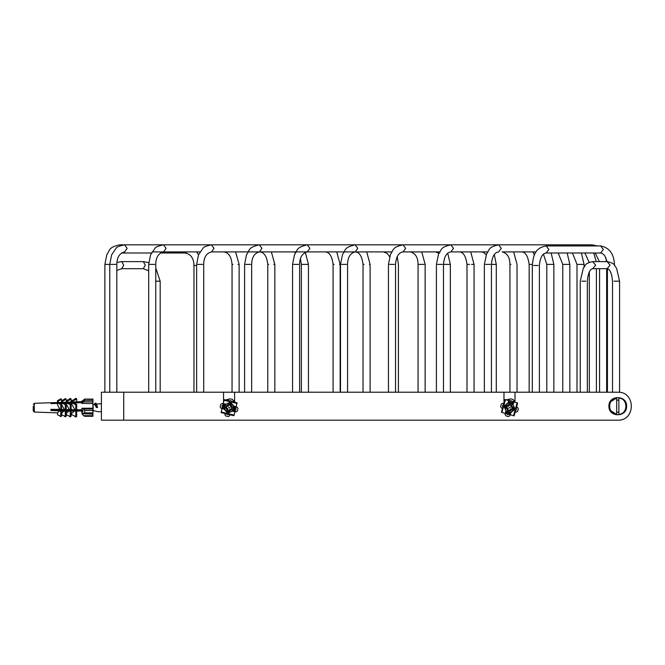 <?xml version="1.0" encoding="UTF-8"?>
<svg xmlns="http://www.w3.org/2000/svg" width="665" height="665" viewBox="0 0 665 665"><rect width="100%" height="100%" fill="white"/><g stroke="black" fill="none" stroke-linecap="round" stroke-linejoin="round"><path stroke-width="1" d="M234.554 408.352L234.238 409.64L234.554 408.352M228.403 413.173L227.122 412.857L228.403 413.173M514.959 408.51L514.602 409.79L514.959 408.51M508.667 413.148L507.387 412.799L508.667 413.148M503.97 402.699L503.97 392.217L617.777 392.217C635.798 391.452 635.798 420.945 617.777 420.172L101.404 420.172L101.404 392.217L234.595 392.217L234.595 402.192M515.018 392.217L515.018 402.342M505.749 411.469L506.481 412.109L506.065 413.613L501.476 412.35L503.073 406.598L503.97 406.847L503.97 405.467M234.595 392.217L503.97 392.217M223.548 407.013L223.548 405.65M223.548 402.392L223.548 392.217M608.932 406.199C608.45 394.802 627.095 394.802 626.613 406.199C627.095 417.595 608.45 417.595 608.932 406.199C608.45 394.802 627.095 394.802 626.613 406.199C627.095 417.595 608.45 417.595 608.932 406.199M618.857 281.179L619.581 281.179L616.546 268.161C613.828 265.377 615.906 263.598 607.137 261.619L610.071 265.16L607.137 268.693L592.706 268.693C589.83 269.2 588.043 273.365 587.336 281.179L587.336 392.217M614.502 265.485C614.202 254.146 609.581 247.629 600.636 245.934L603.338 249.466L600.636 252.999L546.173 252.999C542.399 253.423 540.138 257.588 539.382 265.485L539.382 392.217M510.986 264.387L509.947 264.387C509.856 257.338 507.254 253.182 502.158 251.902L536.131 251.902M443.971 264.387L443.48 264.387C444.145 256.607 446.622 252.442 450.912 251.902L487.595 251.902L450.912 251.902L453.488 248.361L450.912 244.828C439.316 247.447 441.951 250.04 438.551 254.063L436.406 264.387L436.406 392.217M395.525 392.217L395.525 264.387C396.149 256.665 398.668 252.509 403.081 251.902L439.69 251.902L403.081 251.902L405.633 248.361L403.081 244.828C391.594 247.33 393.855 250.14 390.505 254.313L388.451 264.387L388.451 392.217M340.497 392.217L340.497 264.387L342.517 254.437C345.9 250.24 343.464 247.43 355.218 244.828L357.745 248.361L355.218 251.902L391.768 251.902L211.512 251.902C206.408 253.182 203.814 257.338 203.714 264.387L203.714 392.217M292.55 392.217L292.55 264.387L294.52 254.562C297.937 250.298 295.476 247.455 307.33 244.828L309.848 248.361L307.33 251.902L343.838 251.902M244.595 392.217L244.595 264.387L246.516 254.687C249.957 250.356 247.471 247.471 259.425 244.828L261.927 248.361L259.425 251.902L295.908 251.902M148.694 392.217L148.694 264.387L150.514 254.944L154.97 248.386C155.386 247.097 158.262 245.917 163.59 244.828L166.084 248.361L163.59 251.902L200.024 251.902L152.077 251.902M148.744 262.658L143.316 261.619L145.278 265.16L143.316 268.693L121.745 268.693L116.824 270.406M186.907 251.902L185.252 252.999L160.465 252.999M151.437 252.999L121.512 252.999M513.131 399.524L513.904 400.887L513.131 399.524L510.579 398.817L509.215 399.582L510.579 398.817M508.758 401.236L509.215 399.582M510.479 401.652L510.745 400.696L512.017 401.053L511.443 403.148L510.163 402.791L510.479 401.652L509.723 401.502M512.474 402.267L511.759 402.001M513.904 400.887L513.447 402.533M517.661 411.327L516.298 412.092L517.661 411.327L518.368 408.767L517.594 407.412L518.368 408.767M515.949 406.955L517.594 407.412M515.533 408.676L516.489 408.933L516.131 410.214L515.176 409.948M516.298 412.092L514.652 411.635M505.857 415.849L505.084 414.495L505.857 415.849L508.409 416.564L509.772 415.791L508.409 416.564M510.23 414.137L509.772 415.791M508.509 413.73L508.243 414.677L506.971 414.328L507.545 412.234L508.825 412.583L508.509 413.73L509.265 413.871M506.514 413.115L507.229 413.372M505.084 414.495L505.541 412.84M501.327 404.054L502.69 403.281L501.327 404.054L500.62 406.606L501.393 407.969L500.62 406.606M503.039 408.426L501.393 407.969M503.455 406.706L502.499 406.44L502.856 405.16L503.812 405.426M502.69 403.281L504.336 403.738M508.625 410.829L507.57 410.48L508.135 408.46L506.107 407.894L506.697 405.766L508.725 406.332L509.282 404.303L511.41 404.894L510.853 406.922L512.873 407.479L512.283 409.607L510.263 409.05L509.706 411.07L508.625 410.829M510.371 405.068L511.235 405.542L509.107 404.952L511.235 405.542L510.645 405.185L511.152 404.819L509.282 404.303L506.697 405.766L506.107 407.894L508.068 410.621L509.706 411.07L512.15 409.574M512.283 409.607L512.873 407.479L511.377 405.027M509.066 400.687L509.889 400.92L509.589 401.993L508.683 402.084M508.85 400.629L509.698 400.862L509.232 402.184M504.137 405.517L503.255 405.276L504.851 399.524L509.473 400.804L508.999 402.516L508.176 402.691L508.75 400.604L509.606 400.837L509.041 402.358M508.176 402.691L504.644 405.658L504.286 406.938L506.406 411.868L505.932 413.58L505.217 413.381L505.791 411.303M506.439 412.275L506.156 413.638L505.317 413.406M505.915 412.076L506.647 412.624L506.348 413.697L505.533 413.472M509.922 414.686L509.099 414.461L509.398 413.381L510.304 413.298M510.138 414.744L509.29 414.511L509.756 413.198M514.851 409.856L515.732 410.106L514.136 415.849L510.238 414.769L510.811 412.691L509.988 412.865L509.515 414.569L510.238 414.769L509.382 414.536L509.947 413.015M510.811 412.691L514.344 409.723L514.702 408.443L512.582 403.505L513.056 401.793L513.771 401.993L512.923 401.76L512.624 403.356M512.549 403.098L512.831 401.735L513.671 401.968M513.072 403.298L512.341 402.757L512.64 401.677L513.455 401.909M506.58 406.19L507.087 406.332L506.73 407.612L506.231 407.47M505.467 399.69L503.87 405.442L504.644 405.658M505.176 399.615L503.588 405.367L504.494 405.617M505.018 399.565L503.422 405.318L504.328 405.567M503.779 406.797L502.906 406.548L501.476 412.35M512.407 409.183L511.9 409.041L512.25 407.761L512.757 407.903M513.521 415.683L515.117 409.931L514.344 409.723M513.812 415.766L515.4 410.014L514.494 409.765M513.97 415.808L515.566 410.056L514.66 409.806M515.209 408.584L516.082 408.825L517.678 403.073L513.771 401.993L513.197 404.079M501.643 412.391L503.23 406.639L504.137 406.897M515.018 408.526L515.915 408.776L517.511 403.032M501.925 412.475L503.513 406.722L504.286 406.938M514.843 408.485L515.757 408.734L517.345 402.982M514.702 408.443L515.466 408.659L517.062 402.907M237.339 411.086L236 411.893L237.339 411.086L237.97 408.51L237.164 407.171L237.97 408.51M235.501 406.764L237.164 407.171M235.136 408.493L236.1 408.734L235.784 410.022L233.673 409.499L233.989 408.21L235.136 408.493L235.26 407.736M234.579 410.513L234.82 409.781M236 411.893L234.338 411.485M225.676 415.957L224.861 414.619L225.676 415.957L228.253 416.589L229.583 415.783L228.253 416.589M229.999 414.12L229.583 415.783M228.261 413.755L228.029 414.711L226.74 414.395L226.973 413.439M224.861 414.619L225.277 412.957M220.805 404.287L222.143 403.48L220.805 404.287L220.173 406.864L220.98 408.202L220.173 406.864M222.642 408.609L220.98 408.202M223.008 406.88L222.044 406.648L222.359 405.359L224.471 405.874L224.155 407.163L223.008 406.88L222.883 407.637M223.565 404.869L223.324 405.592M222.143 403.48L223.806 403.888M232.467 399.424L233.282 400.754L232.467 399.424L229.891 398.784L228.56 399.599L229.891 398.784M228.145 401.261L228.56 399.599M229.882 401.627L230.115 400.663L231.403 400.978L231.171 401.943M233.282 400.754L232.866 402.416M229.541 410.405L227.397 409.881L227.405 410.579L229.383 411.061L231.786 409.49L229.882 409.025L229.383 411.061L227.231 410.538L227.738 408.501L225.693 407.994L225.909 406.913L226.225 405.85L228.261 406.348L228.76 404.312L230.913 404.844L230.406 406.88L232.451 407.379L231.919 409.524L232.451 407.379L230.913 404.844L228.76 404.312L226.358 405.883M226.225 405.85L225.693 407.994L227.264 410.396M236.05 407.055L235.851 407.886L234.77 407.62L234.654 406.714M236.108 406.839L235.9 407.687L234.57 407.263M231.088 402.267L231.304 401.386L237.097 402.807L235.95 407.462L234.23 407.047L234.03 406.224L236.133 406.739L235.917 407.595L234.404 407.229L234.196 406.273M234.03 406.224L230.963 402.782L229.674 402.466L224.803 404.727L223.074 404.303L224.221 399.64L230.015 401.07L229.799 401.951M224.645 404.686L223.041 404.436L223.257 403.58L225.352 404.096M224.396 404.769L223.024 404.528L223.232 403.68M224.579 404.237L224.055 404.985L222.975 404.719L223.174 403.896M222.093 408.318L222.293 407.495L223.374 407.761L223.49 408.659M222.035 408.534L222.243 407.687L223.573 408.111M227.056 413.106L226.84 413.996L221.046 412.566L222.01 408.634L224.113 409.15L223.914 408.335L222.193 407.911L222.01 408.634L222.226 407.778L223.756 408.293M224.113 409.15L227.181 412.599L228.469 412.915L233.34 410.654L235.069 411.078L234.886 411.801L235.094 410.945L233.581 410.571L232.958 411.319M233.748 410.613L235.119 410.854L234.911 411.702M233.565 411.136L234.088 410.388L235.169 410.654L234.969 411.485M230.481 404.736L230.356 405.243L229.483 404.952M236.948 403.431L231.154 402.001L230.963 402.782M237.014 403.14L231.221 401.718L230.996 402.633M237.056 402.973L231.262 401.552L231.038 402.458M221.196 411.951L226.989 413.372L227.181 412.599M221.129 412.234L226.923 413.663L227.147 412.749M221.088 412.4L226.881 413.821L227.106 412.915M224.18 399.815L229.974 401.236L229.749 402.142M228.344 413.422L228.128 414.312L233.922 415.733L234.886 411.801L232.792 411.286M224.138 399.973L229.932 401.394L229.708 402.317M228.394 413.231L228.17 414.137L233.964 415.567M224.072 400.264L229.866 401.685L229.674 402.466M228.436 413.065L228.211 413.979L234.005 415.401M228.469 412.915L228.278 413.688L234.072 415.118M229.076 410.446L228.511 410.396M84.679 400.413L81.862 403.422L82.917 401.685L82.917 401.086L81.928 401.968L81.862 401.219L84.679 399.208L84.679 400.413L92.917 400.413L92.917 403.505L81.862 403.422M92.917 399.091L84.563 399.091L92.917 399.208L92.917 400.413M92.917 399.208L92.917 399.69L92.917 399.208M81.928 411.037L82.917 411.485L82.917 410.305L81.928 409.856L81.862 408.252L83.574 409.025L84.679 410.513L84.679 412.874L83.574 413.364L81.862 412.583L81.928 411.037L82.917 411.037M81.862 413.547L83.574 415.683L92.917 415.683L92.917 416.165L92.917 413.48L83.574 413.364M84.679 410.513L92.917 410.513L92.917 413.364L92.917 412.874L84.679 412.874M83.574 415.683L84.563 416.29L92.917 416.29M92.917 410.513L92.917 409.025L83.574 409.025M33.258 407.221L33.25 406.764M33.25 406.199L33.25 410.064M51.122 410.363L50.931 409.316L59.983 409.465L57.498 404.885L57.498 402.957L58.287 402.624L61.529 404.17L61.529 409.49L64.38 409.532L61.745 404.727L61.745 402.957L62.676 402.558L66.201 404.245L66.201 409.557L69.335 409.607L66.442 404.47L66.442 402.915L67.356 402.516L71.138 404.32L70.224 404.719L66.442 402.915M33.25 409.923L33.25 407.288M57.498 403.414L50.931 403.622L50.931 403.023L57.863 402.807M58.62 402.782L62.435 402.658M62.859 402.649L82.526 402.034M81.862 401.668L71.645 402.034L71.645 400.746L72.543 401.128L76.699 399.15L75.81 398.759L71.645 400.746M71.928 402.009L66.442 402.2L66.442 400.646L67.356 401.037L71.138 399.233L70.224 398.842L66.442 400.646M65.278 398.917L66.201 399.133L66.442 402.2L61.745 402.375L61.745 400.596L62.676 400.995L66.201 399.316L65.278 398.917L61.745 400.596M62.676 400.995L62.676 402.392L61.529 402.375L61.529 399.391L60.748 399.05L57.498 400.596L58.287 400.937L61.529 399.391L60.748 398.734L59.451 399.665M61.945 402.358L57.498 402.525L57.498 400.596M58.287 400.937L58.287 402.516L57.498 402.525M82.917 411.012L65.278 411.145L50.931 410.496L50.931 409.316M75.81 411.294L75.81 416.614L71.645 414.628L71.645 413.347L74.937 410.879M70.224 411.219L70.224 416.539L66.442 414.727L66.442 413.173L69.335 410.795M65.278 411.145L65.278 416.456L61.745 414.777L61.745 413.007L64.38 410.712M60.748 411.003L60.748 416.323L57.498 414.777L57.498 412.849L59.983 410.646M69.335 409.607L70.224 410.039L74.937 409.698L71.645 404.096L71.645 402.815L72.543 402.425L76.699 404.411L76.699 409.731L81.92 409.815M81.862 408.252L92.917 408.21L92.917 403.505M81.903 402.649L73.566 402.915M71.645 402.973L68.52 403.073M66.442 403.14L64.04 403.214M61.745 403.281L59.8 403.347M75.81 398.759L75.81 398.302L76.699 398.884L76.699 401.843M82.917 410.363L75.552 410.363L74.139 409.69M68.578 409.598L70.174 410.363L73.848 410.363L71.645 409.308M63.641 409.524L65.403 410.363L68.428 410.363L66.442 409.416M50.931 410.363L59.393 410.363L57.498 409.457L58.287 409.125L60.889 410.363L63.641 410.363L61.745 409.457L61.745 410.363M71.645 402.026L71.138 402.042L71.138 399.017L70.224 398.418L68.495 399.665M75.81 416.614L76.475 416.332M76.699 410.912L76.699 416.232M74.937 409.698L76.699 409.731M76.699 404.411L75.81 404.794L75.81 410.114M75.81 404.794L71.645 402.815M70.224 416.539L71.138 416.14L71.138 410.82M66.442 410.363L66.442 409.565M70.224 410.039L70.224 404.719M57.498 410.363L57.498 409.424M65.278 416.456L66.043 416.132M66.201 410.746L66.201 416.057M64.38 409.532L65.278 409.956L65.278 404.644L61.745 402.957M60.748 416.323L61.404 416.041M61.529 410.671L61.529 415.982M59.983 409.465L60.748 409.823L60.748 404.503L57.498 402.957M72.543 402.125L72.543 401.128M67.356 401.037L67.356 402.25M71.138 409.64L71.138 404.32M65.278 409.956L66.201 409.557M66.201 404.245L65.278 404.644M60.748 409.823L61.529 409.49M61.529 404.17L60.748 404.503M61.429 403.298L59.7 403.298M57.498 403.298L50.931 403.298M82.601 401.968L81.928 401.968M84.605 413.796L81.862 413.796M92.917 408.21L92.917 409.025M33.25 407.637L33.25 406.215M33.25 410.679L33.25 409.249M73.915 415.708L75.81 417.08L76.699 416.498M68.495 415.708L70.224 416.955L71.138 416.14M75.81 398.302L73.915 399.665M63.707 415.708L65.278 416.847L66.201 416.24M70.224 398.842L70.224 398.418M59.451 415.708L60.748 416.639L61.529 416.132M65.278 398.535L63.707 399.665M616.671 400.172L618.874 400.172M618.874 412.217L616.671 412.217M618.874 397.986L618.874 414.411C628.192 413.655 628.192 398.734 618.874 397.986M610.894 410.82L616.671 414.411L616.671 397.986L610.894 401.569M616.671 397.986C607.353 398.734 607.353 413.655 616.671 414.411M94.605 404.528L95.436 405.126L96.458 404.195L97.614 407.487L96.367 407.504L94.97 404.586L93.2 404.927M52.327 409.341L53.042 410.363M53.582 410.363L54.272 409.374M59.01 409.449L59.933 410.455M60.557 409.731L60.523 410.189M65.785 409.74L66.301 410.363M79.069 409.765L79.551 410.363M80.091 410.363L80.573 409.79L80.34 410.363M101.404 411.685L97.531 411.685L92.917 410.421L93.2 406.722M96.367 407.504L97.464 407.462L96.541 404.104L95.86 403.223L95.004 404.603M93.474 410.529L93.233 411.253M80.432 409.79L80.266 410.363M78.304 410.363L78.138 409.748M71.679 410.363L71.479 409.648M65.237 410.953L64.887 409.773M58.42 410.363L58.163 409.432M54.023 409.366L53.815 410.139M51.787 410.363L51.513 409.324M96.616 407.462L95.012 403.223L94.139 404.653L95.012 403.223L95.793 404.387M93.2 408.36L92.917 409.507L93.2 408.36M79.584 409.773L79.443 410.28M77.456 410.363L77.29 409.74M70.831 410.363L70.681 409.84M66.384 409.565L66.184 410.272M64.306 410.712L63.973 409.524M57.572 410.363L57.315 409.416M53.175 409.349L52.926 410.272M506.755 408.077L507.345 405.949L506.738 407.82M509.797 404.935L511.235 405.55L509.747 404.935M512.208 408.194L512.25 407.512M506.738 407.504L507.087 406.332M512.117 408.551L511.9 409.041M506.747 407.371L506.954 406.598M512.225 407.296L511.634 409.432L512.225 407.296M511.186 405.509L510.055 404.985M510.82 405.268L509.614 404.927M508.077 410.056L509.24 410.438M509.107 404.952L510.878 405.293M510.047 407.687L508.941 407.687L510.047 407.687M503.97 401.219L504.494 400.804M506.123 399.873L509.423 399.183M513.929 400.43L515.018 401.219M96.492 403.988L95.86 403.223M226.615 406.415L226.349 407.221M227.912 410.197L229.076 410.455M226.358 407.188L226.873 406.007L226.333 408.069M231.611 408.784L231.761 408.31M226.848 406.041L226.316 407.495M229.068 404.919L230.356 405.243L229.068 404.927M227.854 410.172L228.943 410.446M231.794 407.221L231.462 409.066M226.873 406.007L226.349 408.16M228.602 404.968L230.747 405.492L229.317 404.935M229.541 410.413L227.688 410.081M228.519 407.687L229.625 407.687L228.519 407.687M225.51 399.964L228.752 399.183M233.29 400.305L234.595 401.219M123.723 420.172L123.723 392.217M619.581 392.333L619.581 281.179L614.003 281.179M607.137 261.619L592.706 261.619L595.649 265.16L592.706 268.693M585.765 281.179L581.833 281.179L585.765 281.179M600.636 245.934L546.173 245.934L548.874 249.466L546.173 252.999M538.126 265.485L533.563 265.485L538.126 265.485M490.271 264.387L485.517 264.387L490.271 264.387M491.809 264.387L491.427 264.387C492.117 256.582 494.527 252.417 498.65 251.902L501.269 248.361L498.65 244.828C487.586 247.28 489.972 249.774 486.697 253.565L484.361 264.387L484.361 392.217M594.252 245.934L592.349 244.828L597.145 245.934M442.358 264.387L437.52 264.387L442.358 264.387M581.908 244.828L450.912 244.828M394.436 264.387L389.54 264.387L394.436 264.387M569.448 244.828L403.081 244.828M578.093 264.387L582.989 264.387L577.004 264.387L572.449 252.999M581.385 252.999L584.078 264.387L583.38 264.387M577.702 264.387L577.004 264.387L577.004 392.217M346.507 264.387L341.569 264.387L346.507 264.387M555.134 244.828L355.218 244.828M563.845 264.387L568.783 264.387L562.773 264.387L558.176 252.999M567.145 252.999L569.847 264.387L569.149 264.387M563.471 264.387L562.773 264.387L562.773 392.217M298.568 264.387L293.606 264.387L298.568 264.387M539.082 244.828L307.33 244.828M547.844 264.387L552.806 264.387L546.788 264.387L543.438 254.188M551.144 252.999L553.862 264.387L552.806 264.387M547.486 264.387L546.788 264.387L546.788 392.217M250.622 264.387L245.643 264.387L250.622 264.387M521.402 244.828L211.512 244.828L214.014 248.361L211.512 251.902M529.847 264.387L532.332 264.387M202.675 264.387L197.68 264.387L202.675 264.387M154.737 264.387L149.716 264.387L154.737 264.387M481.394 244.828L163.59 244.828M491.427 392.217L491.427 264.387L496.289 264.387L493.704 264.387M115.793 264.387L110.789 264.387L115.793 264.387M116.824 392.217L116.824 264.387C116.924 257.338 119.525 253.182 124.621 251.902L127.123 248.361L124.621 244.828C119.301 245.917 116.425 247.106 116.009 248.386L111.629 254.82L109.758 264.387L104.879 264.387L104.879 392.217M459.207 244.828L124.621 244.828M468.027 264.387L466.996 264.387C465.857 256.067 463.256 251.902 459.199 251.902M470.687 251.902L474.07 264.387L473.372 264.387M473.264 264.387L471.493 264.387M469.573 264.387L466.996 264.387L466.996 392.217M159.534 281.179L155.76 281.179M143.316 261.619L121.745 261.619L123.707 265.16L121.745 268.693M196.641 265.485L193.972 265.485C193.756 258.278 190.847 254.121 185.252 252.999M232.966 264.387L232.052 264.387C231.395 256.657 228.619 252.492 223.714 251.902M235.609 251.902L239.126 264.387L238.012 264.387M232.758 264.387L232.052 264.387L232.052 392.217M268.718 264.387L267.762 264.387C266.939 256.457 264.221 252.293 259.616 251.902M271.37 251.902L274.836 264.387L273.756 264.387M268.461 264.387L267.762 264.387L267.762 392.217M302.359 264.387L307.454 264.387L301.37 264.387L300.48 258.768M305.301 252.376L308.444 264.387L307.745 264.387M302.068 264.387L301.37 264.387L301.37 392.217M334.079 264.387L333.082 264.387C332.059 256.208 329.408 252.052 325.135 251.902M336.739 251.902L340.156 264.387L339.458 264.387M333.772 264.387L333.082 264.387L333.082 392.217M364.054 264.387L363.032 264.387C361.968 256.158 359.341 252.002 355.152 251.902M366.706 251.902L370.106 264.387L369.408 264.387M363.73 264.387L363.032 264.387L363.032 392.217M419.108 264.387L424.112 264.387L418.069 264.387L418.069 392.217M121.063 245.385L119.708 244.828C107.763 247.471 110.24 250.356 106.799 254.687L104.879 264.387M444.32 264.387L449.307 264.387L443.48 264.387L443.48 392.217M447.72 253.199L450.355 264.387L449.656 264.387M510.662 403.48C505.3 401.751 502.848 410.621 508.326 411.893C513.688 413.622 516.14 404.752 510.662 403.48M233.307 408.726C234.886 403.322 225.942 401.128 224.837 406.648C223.257 412.051 232.201 414.245 233.307 408.726M83.574 401.893L92.917 401.893M34.314 411.577L34.314 403.322L33.25 404.428L34.314 403.322L57.78 402.508M612.515 392.217L612.515 281.179C611.808 273.365 610.013 269.2 607.137 268.693M592.706 261.619C583.945 263.598 586.015 265.377 583.305 268.161L580.262 281.179L580.262 392.217M607.428 392.217L607.428 268.718M607.07 261.619L604.801 255.826L602.606 253.623L600.636 252.999M546.173 245.934C534.228 248.012 533.355 256.515 532.308 265.485L532.308 392.217M498.65 244.828L592.349 244.828M605.74 257.463L606.505 261.619M599.381 261.619L595.192 252.999M606.646 268.693L606.646 392.217M599.572 268.693L599.572 392.217M593.745 252.999L596.264 261.619M589.232 262.351L584.851 252.999M596.405 268.693L596.405 392.217M589.34 271.869L589.34 392.217M584.078 264.387L584.078 266.881M347.571 392.217L347.571 264.387C347.72 257.272 350.272 253.116 355.218 251.902M569.847 264.387L569.847 392.217M299.616 392.217L299.616 264.387C299.724 257.33 302.292 253.174 307.33 251.902M553.862 264.387L553.862 392.217M251.669 392.217L251.669 264.387C251.802 257.288 254.396 253.124 259.425 251.902M532.856 251.902L534.427 254.978M529.157 392.217L529.157 264.387C527.985 256.017 525.4 251.86 521.402 251.902M509.947 392.217L509.947 264.387M517.021 392.217L517.021 264.387L513.646 251.902M211.512 244.828C206.183 245.917 203.315 247.106 202.9 248.386L198.511 254.82L196.641 264.387L196.641 392.217M155.76 392.217L155.76 264.387C155.851 257.347 158.461 253.182 163.59 251.902M494.303 254.562L496.289 264.387L496.289 392.217M486.215 254.662L483.405 252.351L481.394 251.902M109.758 392.217L109.758 264.387M474.07 264.387L474.07 392.217M160.182 392.217L160.182 281.179L155.76 267.962M148.694 270.763L143.316 268.693M121.745 261.619L116.924 262.434M193.972 392.217L193.972 265.485M198.511 254.828L196.641 251.902M239.126 264.387L239.126 392.217M274.836 264.387L274.836 392.217M295.584 252.426L293.348 251.902M308.444 264.387L308.444 392.217M340.156 264.387L340.156 392.217M370.106 264.387L370.106 392.217M397.221 256.648L398.41 264.387L398.41 392.217M389.615 256.682L387.196 253.448L383.514 251.902M425.143 392.217L425.143 264.387L421.768 251.902M410.28 251.902C415.376 253.182 417.977 257.338 418.069 264.387M119.708 244.828L435.525 244.828M438.942 253.257L435.525 251.902M450.355 264.387L450.355 392.217M57.78 412.865L34.314 412.051L33.25 410.945M92.917 414.096L81.862 413.713M71.928 413.364L71.138 413.339M96.832 404.835L96.541 404.104M54.239 409.441L53.815 410.363M95.012 403.214L95.86 403.214L95.012 403.214M94.114 404.661L94.339 404.096L94.114 404.661M77.389 410.363L77.115 409.731M70.764 410.363L70.556 409.889M101.404 403.688L96.134 404.087"/></g></svg>
